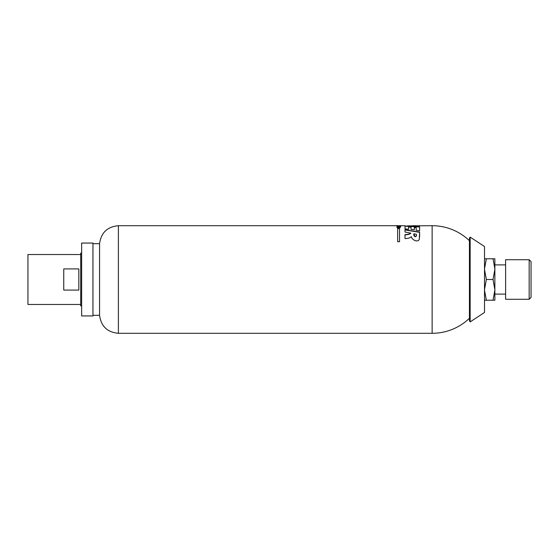 <?xml version="1.0" encoding="UTF-8"?>
<svg xmlns="http://www.w3.org/2000/svg" width="559" height="559" viewBox="0 0 559 559"><rect width="100%" height="100%" fill="white"/><g stroke="black" fill="none" stroke-linecap="round" stroke-linejoin="round"><path stroke-width="0.84" d="M413.863 233.997C413.562 234.969 413.912 235.863 414.925 236.688C416.364 236.506 416.832 235.786 416.343 234.535M405.009 234.808C407.735 234.752 409.656 234.27 410.781 233.362L410.767 233.362M405.009 229.966L419.613 232.327L419.613 236.981M411.445 236.625C411.047 238.819 417.238 243.186 419.278 239.462L419.613 232.111L405.009 229.763L405.009 232.041L410.781 233.145C409.663 234.046 407.742 234.528 405.009 234.577L405.009 238.553C407.951 238.567 410.096 237.924 411.445 236.625M416.343 234.312C416.839 235.577 416.357 236.289 414.904 236.443L413.863 233.781L416.343 234.312M405.009 228.869L405.009 226.018L419.613 226.786L419.613 230.832L416.189 230.308L416.189 227.66L414.31 227.485L414.31 229.798L411.019 229.351L411.019 227.206L408.615 227.01L408.615 229.323L405.009 228.869M415.54 225.85L419.613 225.717M92.955 315.304L99.572 315.304C101.067 326.295 107.342 332.298 118.396 333.297L432.135 333.297L432.135 225.703L407.364 225.885M396.974 227.681L399.587 227.639C402.068 227.227 396.485 226.905 397.624 227.632L398.399 227.827L397.624 227.827M399.587 227.869L400.23 227.646L399.587 227.639M398.399 227.632L396.974 227.485M400.698 226.668L397.058 226.926L397.847 226.709L397.058 226.29L400.698 226.668M399.531 228.352L397.645 228.352L397.645 241.684L399.531 241.684L399.531 228.352M396.967 225.703L405.009 225.703M399.608 225.717L397.058 225.717L399.608 225.738M400.698 225.717L400.048 225.717L400.698 225.738M399.098 225.836L397.058 225.759L399.098 225.899M396.443 226.004L400.873 226.004L396.443 225.948M398.441 226.486L399.992 226.577L398.441 226.486M410.837 225.878L415.372 225.703M405.009 226.206L419.613 226.975M484.506 289.569L486.358 279.5L493.024 279.5L494.869 289.569L494.869 269.431L493.024 279.5M484.506 300.225L486.358 300.225L484.506 290.156M486.358 300.225L494.869 300.225L494.869 290.156L493.024 300.225M494.869 290.156L494.869 289.569M99.572 315.304L99.572 243.696C101.067 232.705 107.342 226.702 118.396 225.703L397.03 225.703M399.531 228.547L397.645 228.547M484.506 268.844L486.358 258.775L484.506 258.775M486.358 258.775L493.024 258.775L494.869 268.844L494.869 258.775L493.024 258.775M470.161 321.893L469.434 320.796L469.434 238.204L470.161 237.107L470.161 321.893L484.506 312.474L484.506 246.526L470.161 237.107M63.754 268.914L78.826 268.914L78.826 290.086L63.754 290.086L63.754 268.914M486.358 279.5L484.506 269.431M494.869 269.431L494.869 268.844M81.649 305.878L80.713 305.878L80.713 253.122L81.649 253.122M81.649 315.94L81.649 243.06L92.955 243.06L92.955 315.94L81.649 315.94M531.05 297.402L531.05 261.598L529.163 259.718L529.163 299.282L531.05 297.402M529.163 299.282L505.615 299.282L505.615 259.718L529.163 259.718M80.713 304.466L27.95 304.466L27.95 254.534L80.713 254.534M397.847 226.521L398.441 226.556M399.992 226.647L400.53 226.681M399 227.639L398.399 227.639M118.396 333.297L118.396 225.703M414.443 225.703L415.449 225.703M469.434 240.733A53.797 53.797 0 0 0 432.135 225.703M432.135 333.297A53.797 53.797 0 0 0 469.434 318.267M494.869 294.104L505.615 294.104M494.869 264.896L505.615 264.896M92.955 243.696L99.572 243.696"/></g></svg>
